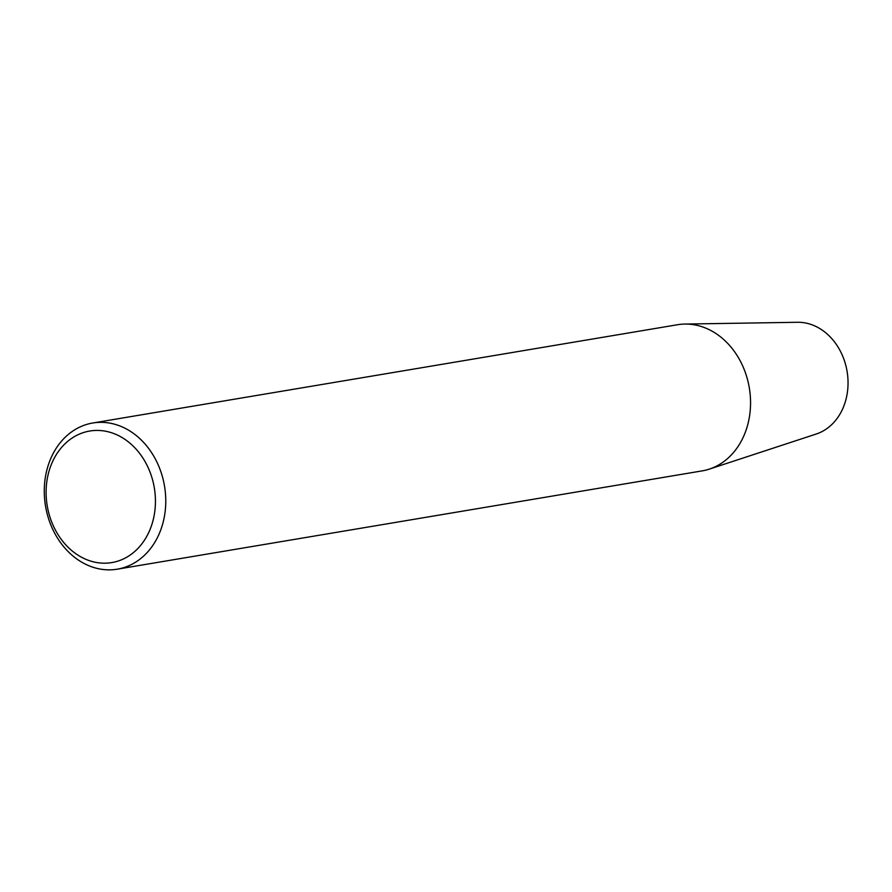<?xml version="1.0" encoding="UTF-8"?>
<svg xmlns="http://www.w3.org/2000/svg" width="892" height="892" viewBox="0 0 892 892"><rect width="100%" height="100%" fill="white"/><g stroke="black" fill="none" stroke-linecap="round" stroke-linejoin="round"><path stroke-width="1.34" d="M117.298 569.174L702.082 470.898A74.103 60.333 -99.5 0 0 709.296 469.125A74.103 60.333 -99.5 0 0 749.715 390.54A74.103 60.333 -99.5 0 0 689.416 324.197A74.103 60.333 -99.5 0 0 684.911 324.064A74.103 60.333 -99.5 0 0 677.519 324.733L92.735 423.009A74.103 60.333 80.5 0 1 104.632 422.473A74.103 60.333 80.5 0 1 165.433 493.343A74.103 60.333 80.5 0 1 117.298 569.174A74.103 60.333 80.5 0 1 105.401 569.72A74.103 60.333 80.5 0 1 44.6 498.851A74.103 60.333 80.5 0 1 92.735 423.009M709.296 469.125L816.258 434.014A57.077 46.473 -99.5 0 0 847.4 373.48A57.077 46.473 -99.5 0 0 800.96 322.38A57.077 46.473 -99.5 0 0 797.481 322.28L684.911 324.064M101.119 563.075A66.699 54.3 80.5 0 1 53.252 460.16A66.699 54.3 80.5 0 1 147.949 467.196A66.699 54.3 80.5 0 1 101.119 563.075"/></g></svg>
